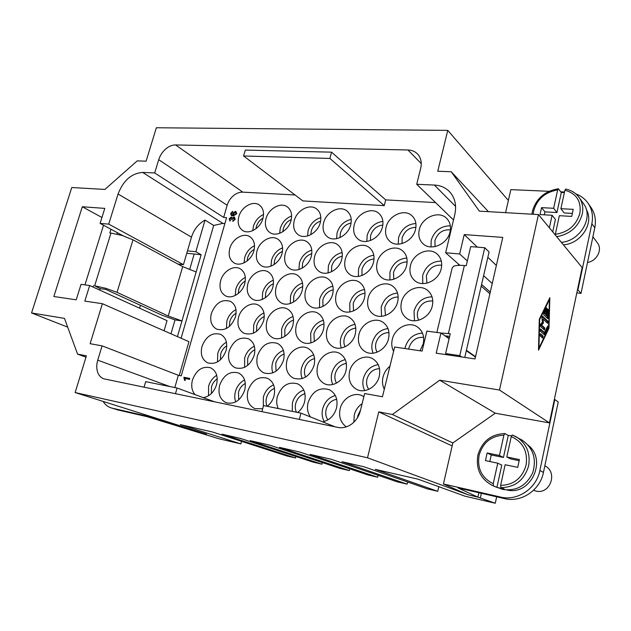 <?xml version="1.0" encoding="UTF-8"?>
<svg xmlns="http://www.w3.org/2000/svg" width="631" height="631" viewBox="0 0 631 631"><rect width="100%" height="100%" fill="white"/><g stroke="black" fill="none" stroke-linecap="round" stroke-linejoin="round"><path stroke-width="0.95" d="M295.032 194.971L242.809 192.139C239.559 192.029 236.404 193.228 233.36 195.736C230.354 198.323 228.288 201.51 227.152 205.296L223.666 217.427L226.576 217.64L181.247 375.847L178.344 375.287L174.819 387.56M242.809 192.139L175.56 144.933C172.145 144.933 168.8 146.337 165.527 149.153C162.293 152.055 160.029 155.573 158.72 159.706L227.152 205.296M459.889 265.328L445.644 252.771L454.801 214.524C456.773 205.233 454.975 197.566 449.39 191.516C445.383 187.517 440.375 185.364 434.365 185.057L416.72 184.291L420.68 168.39C421.831 163.421 421.192 159.122 418.771 155.494L417.501 153.956C414.985 151.424 411.798 150.099 407.942 149.981L421.248 163.595M169.857 386.551L97.742 360.167C96.425 364.663 96.433 368.772 97.758 372.495C98.996 375.69 101.015 377.795 103.823 378.821L337.885 427.416C342.641 428.315 347.224 427.203 351.633 424.087C355.971 420.814 358.858 416.436 360.309 410.962L364.647 393.531L382.457 396.765L394.651 347.026L422.1 351.088L426.887 331.109L440.959 333.018L449.098 338.697M255.934 228.769L256.344 226.616C257.503 222.846 259.727 220.014 263.009 218.129M262.914 218.476C260.477 228.248 248.922 234.953 242.58 230.41C238.573 227.444 237.319 222.885 238.818 216.741C241.302 206.929 253.039 200.193 259.404 205.075C263.174 208.041 264.342 212.505 262.914 218.476M252.794 230.654L253.41 226.387C255.176 220.795 258.552 216.827 263.537 214.485M282.846 231.719L283.287 228.714C284.652 224.344 287.31 221.284 291.262 219.533M291.033 220.495C288.588 230.591 276.417 237.406 269.839 232.516C265.801 229.439 264.515 224.833 265.982 218.697C268.483 208.553 280.85 201.707 287.46 206.976C291.23 210.044 292.421 214.548 291.033 220.495M279.659 233.312L280.243 228.477C282.207 222.317 286.001 218.145 291.632 215.968M310.862 234.653L311.272 230.891C312.858 225.922 315.965 222.68 320.595 221.165M320.28 222.601C317.827 233.044 304.978 239.961 298.147 234.677C294.093 231.49 292.784 226.845 294.22 220.724C296.728 210.226 309.813 203.277 316.667 208.979C320.43 212.15 321.636 216.693 320.28 222.601M307.581 235.986L308.109 230.646C310.278 223.895 314.522 219.549 320.84 217.608M340.03 237.587L340.361 233.162C342.183 227.57 345.756 224.186 351.088 223.011M350.718 224.786C348.265 235.615 334.659 242.627 327.568 236.901C323.522 233.604 322.196 228.919 323.6 222.838C326.117 211.945 339.991 204.894 347.089 211.101C350.828 214.374 352.035 218.933 350.718 224.786M336.615 238.684L337.072 232.902C339.47 225.519 344.187 221.024 351.23 219.399M370.413 240.553L370.618 235.521C372.708 229.274 376.778 225.788 382.828 225.07M382.441 227.065C379.98 238.321 365.523 245.42 358.171 239.181C354.149 235.773 352.824 231.064 354.18 225.038C356.704 213.712 371.485 206.574 378.829 213.349C382.504 216.717 383.711 221.292 382.441 227.065M366.824 241.405L367.195 235.253C369.845 227.207 375.074 222.577 382.883 221.355M402.065 243.558L402.113 237.974C404.51 231.033 409.109 227.491 415.9 227.349M415.513 229.447C413.053 241.16 397.625 248.338 390.021 241.515C386.054 238.005 384.729 233.273 386.046 227.326C388.57 215.518 404.376 208.317 411.956 215.739C415.553 219.202 416.736 223.776 415.513 229.447M398.264 244.158L398.555 237.698C401.49 228.943 407.263 224.21 415.892 223.492M435.051 246.618L434.933 240.529C437.685 232.847 442.844 229.298 450.392 229.873M450.029 231.924C447.568 244.158 431.036 251.383 423.196 243.897C419.315 240.285 418.014 235.56 419.276 229.716C421.808 217.38 438.782 210.123 446.582 218.302C450.045 221.844 451.197 226.387 450.029 231.924M431.012 246.934L431.218 240.245C434.475 230.725 440.856 225.922 450.345 225.819M247.139 260.966L247.612 257.827C248.772 254.041 250.98 251.217 254.238 249.355M253.891 250.83C251.477 260.445 240.427 267.055 233.998 262.867C229.621 259.846 228.225 255.074 229.787 248.535C232.255 238.865 243.487 232.232 249.955 236.767C254.072 239.78 255.381 244.473 253.891 250.83M244.063 262.859L244.678 257.535C246.405 252.021 249.687 248.093 254.53 245.751M274.13 264.547L274.564 260.532C275.921 256.17 278.555 253.126 282.459 251.398M282.018 253.504C279.604 263.427 267.986 270.147 261.297 265.635C256.864 262.512 255.421 257.669 256.959 251.122C259.436 241.137 271.259 234.393 277.987 239.283C282.136 242.407 283.477 247.147 282.018 253.504M270.983 266.172L271.519 260.232C273.428 254.159 277.127 250.034 282.601 247.849M302.233 268.143L302.565 263.348C304.134 258.387 307.21 255.161 311.785 253.67M311.288 256.289C308.859 266.542 296.625 273.373 289.661 268.506C285.188 265.257 283.705 260.358 285.212 253.804C287.697 243.479 300.182 236.625 307.179 241.918C311.343 245.159 312.716 249.955 311.288 256.289M298.976 269.54L299.402 263.032C301.515 256.383 305.641 252.077 311.785 250.113M331.504 271.787L331.677 266.274C333.483 260.698 337.017 257.33 342.278 256.178M341.765 259.183C339.336 269.808 326.393 276.741 319.152 271.464C314.648 268.096 313.134 263.143 314.609 256.604C317.109 245.901 330.328 238.944 337.601 244.702C341.765 248.054 343.154 252.889 341.765 259.183M328.081 272.955L328.388 265.943C330.715 258.678 335.306 254.214 342.16 252.55M361.997 275.495L361.973 269.319C364.04 263.088 368.062 259.625 374.033 258.931M373.52 262.204C371.091 273.231 357.367 280.259 349.834 274.517C345.323 271.022 343.792 266.022 345.228 259.515C347.728 248.393 361.784 241.35 369.34 247.628C373.473 251.106 374.869 255.965 373.52 262.204M358.376 276.433L358.55 268.98C361.113 261.06 366.201 256.462 373.812 255.184M393.776 279.281L393.515 272.489C395.882 265.564 400.425 262.046 407.145 261.928M406.648 265.359C404.219 276.828 389.595 283.934 381.771 277.664C377.283 274.043 375.737 269.003 377.133 262.551C379.641 250.972 394.651 243.842 402.483 250.736C406.561 254.325 407.949 259.199 406.648 265.359M389.911 279.975L389.95 272.135C392.79 263.513 398.413 258.813 406.829 258.008M426.911 283.153L426.39 275.794C429.112 268.128 434.223 264.594 441.708 265.209M441.235 268.648C438.797 280.614 423.164 287.791 415.04 280.89C410.615 277.143 409.069 272.087 410.418 265.714C412.926 253.623 429.033 246.429 437.133 254.033C441.116 257.732 442.481 262.606 441.235 268.648M422.762 283.579L422.667 275.424C425.815 266.053 432.03 261.266 441.314 261.068M238.289 293.533L238.763 289.448C239.914 285.685 242.083 282.885 245.27 281.04M244.741 283.611C242.359 293.06 231.829 299.575 225.33 295.758C220.566 292.713 219.004 287.704 220.637 280.748C223.082 271.243 233.801 264.704 240.348 268.869C244.836 271.922 246.303 276.835 244.741 283.611M235.284 295.474L235.828 289.085C237.508 283.682 240.679 279.809 245.341 277.459M265.367 297.769L265.722 292.776C267.063 288.446 269.642 285.425 273.468 283.705M272.884 286.963C270.494 296.696 259.451 303.33 252.676 299.22C247.825 296.057 246.208 290.978 247.817 283.982C250.27 274.17 261.534 267.528 268.349 272.008C272.9 275.187 274.414 280.172 272.884 286.963M262.259 299.465L262.677 292.405C264.531 286.458 268.096 282.38 273.373 280.172M293.565 302.06L293.746 296.247C295.284 291.325 298.289 288.122 302.77 286.64M302.17 290.449C299.78 300.498 288.162 307.234 281.103 302.817C276.173 299.528 274.501 294.369 276.078 287.342C278.539 277.206 290.41 270.447 297.516 275.305C302.115 278.602 303.669 283.65 302.17 290.449M290.315 303.535L290.575 295.852C292.618 289.345 296.602 285.086 302.525 283.074M322.938 306.429L322.883 299.843C324.649 294.322 328.104 290.978 333.255 289.818M332.671 294.078C330.273 304.473 318.024 311.32 310.665 306.532C305.672 303.117 303.953 297.887 305.499 290.844C307.967 280.345 320.516 273.483 327.915 278.752C332.545 282.183 334.138 287.286 332.671 294.078M319.507 307.699L319.586 299.441C321.834 292.327 326.266 287.91 332.876 286.174M353.549 310.894L353.21 303.598C355.229 297.43 359.165 293.983 365.026 293.265M364.473 297.864C362.076 308.638 349.109 315.587 341.434 310.381C336.394 306.824 334.627 301.523 336.142 294.488C338.618 283.595 351.924 276.638 359.646 282.388C364.284 285.946 365.893 291.104 364.473 297.864M349.889 311.959L349.779 303.172C352.248 295.426 357.162 290.867 364.513 289.487M385.47 315.484L384.792 307.502C387.111 300.64 391.567 297.138 398.169 296.996M397.648 301.807C395.251 313.008 381.479 320.051 373.473 314.364C368.409 310.665 366.619 305.301 368.094 298.289C370.571 286.963 384.752 279.912 392.79 286.214C397.404 289.913 399.029 295.111 397.648 301.807M381.534 316.32L381.219 307.06C383.94 298.637 389.382 293.959 397.53 293.029M418.771 320.209C417.351 317.606 416.996 314.735 417.722 311.572C420.38 303.968 425.404 300.451 432.787 301.034M432.298 305.932C429.9 317.598 415.206 324.72 406.861 318.474C401.813 314.624 399.999 309.222 401.426 302.257C403.911 290.441 419.094 283.311 427.447 290.268C432.006 294.101 433.623 299.323 432.298 305.932M414.512 320.785L413.999 311.115C417.004 301.949 423.015 297.185 432.022 296.815M229.392 326.479L229.802 321.479C230.922 317.772 233.028 315.003 236.112 313.165M235.473 316.849C231.269 327.276 224.967 331.362 216.575 329.09C211.401 326.038 209.666 320.8 211.369 313.386C215.684 302.833 222.088 298.834 230.583 301.397C235.466 304.473 237.098 309.624 235.473 316.849M226.434 328.491L226.868 321.045C228.485 315.792 231.522 311.982 235.978 309.616M256.549 331.393L256.77 325.454C258.071 321.195 260.579 318.205 264.279 316.486M263.624 320.887C259.302 331.622 252.755 335.755 243.976 333.271C238.676 330.1 236.87 324.768 238.55 317.29C240.971 307.668 251.666 301.121 258.544 305.183C263.529 308.385 265.217 313.615 263.624 320.887M253.481 333.184L253.717 325.004C255.5 319.223 258.915 315.208 263.963 312.96M284.841 336.394L284.802 329.587C286.3 324.752 289.219 321.581 293.549 320.067M292.926 325.091C290.568 334.927 279.588 341.568 272.466 337.609C267.047 334.304 265.17 328.885 266.818 321.345C269.256 311.414 280.495 304.757 287.673 309.143C292.745 312.471 294.496 317.787 292.926 325.091M281.615 337.979L281.631 329.114C283.587 322.78 287.405 318.584 293.076 316.51M314.325 341.513L313.962 333.886C315.674 328.451 319.034 325.139 324.034 323.94M323.458 329.469C321.092 339.628 309.553 346.38 302.115 342.112C296.586 338.666 294.638 333.152 296.255 325.572C298.692 315.303 310.547 308.535 318.048 313.291C323.182 316.762 324.989 322.157 323.458 329.469M310.894 342.909L310.665 333.397C312.81 326.487 317.054 322.118 323.387 320.288M345.062 346.766C343.824 344.218 343.572 341.41 344.313 338.358C346.277 332.292 350.102 328.869 355.805 328.088M355.292 334.044C352.926 344.55 340.756 351.412 332.979 346.782C327.355 343.193 325.336 337.585 326.929 329.974C329.374 319.333 341.907 312.455 349.74 317.638C354.938 321.25 356.783 326.724 355.292 334.044M341.379 347.981C340.156 344.826 339.991 341.45 340.882 337.853C343.24 330.328 347.941 325.809 355.001 324.295M377.141 352.177C375.555 349.456 375.153 346.403 375.942 343.019C378.182 336.268 382.52 332.782 388.964 332.553M388.522 338.808C386.156 349.7 373.268 356.673 365.136 351.633C359.441 347.878 357.367 342.191 358.913 334.564C361.358 323.514 374.68 316.533 382.867 322.204C388.089 325.975 389.966 331.512 388.522 338.808M373.15 353.186C371.714 349.874 371.454 346.309 372.369 342.491C374.956 334.312 380.162 329.666 387.986 328.562M408.691 349.101L408.927 347.878C411.491 340.393 416.389 336.891 423.614 337.364M393.594 351.333C391.717 347.689 391.291 343.698 392.301 339.352C394.754 327.844 408.967 320.777 417.517 327.032C422.731 330.959 424.631 336.544 423.235 343.792L420.009 350.781M404.944 348.549L405.197 347.334C408.044 338.437 413.802 333.696 422.47 333.097M220.416 359.82L220.716 353.928C221.804 350.315 223.824 347.594 226.781 345.764M226.079 350.528C222.073 360.703 215.96 364.821 207.725 362.88C202.117 359.836 200.201 354.37 201.975 346.466C206.085 336.165 212.316 332.135 220.653 334.367C225.961 337.443 227.767 342.83 226.079 350.528M217.521 361.926L217.782 353.423C219.336 348.344 222.222 344.613 226.434 342.223M247.66 365.428L247.691 358.558C248.953 354.409 251.351 351.459 254.892 349.724M254.23 355.285C250.136 365.735 243.787 369.908 235.189 367.786C229.416 364.623 227.405 359.047 229.156 351.049C233.367 340.448 239.843 336.37 248.567 338.815C254.009 342.018 255.894 347.507 254.23 355.285M244.631 367.329L244.639 358.037C246.342 352.445 249.592 348.509 254.372 346.214M276.047 371.162L275.731 363.377C277.183 358.668 279.983 355.537 284.139 353.983M283.548 360.23C279.359 370.989 272.758 375.208 263.75 372.897C257.811 369.6 255.705 363.906 257.432 355.821C261.762 344.897 268.506 340.779 277.648 343.461C283.216 346.798 285.18 352.39 283.548 360.23M272.844 372.882C271.732 369.75 271.638 366.398 272.56 362.833C274.43 356.712 278.05 352.579 283.429 350.434M305.641 377.046C304.371 374.428 304.134 371.541 304.915 368.394C306.563 363.093 309.789 359.812 314.593 358.55M314.104 365.381C309.805 376.47 302.927 380.738 293.486 378.198C287.389 374.759 285.188 368.961 286.884 360.79C289.282 350.773 300.435 344.1 307.975 348.312C313.662 351.798 315.705 357.485 314.104 365.381M302.217 378.6C300.845 375.271 300.64 371.683 301.61 367.826C303.653 361.153 307.683 356.846 313.694 354.906M336.52 383.104C334.864 380.304 334.462 377.141 335.298 373.615C337.175 367.692 340.858 364.3 346.356 363.417M345.977 370.76C343.658 380.974 332.277 387.75 324.46 383.719C318.213 380.13 315.918 374.207 317.582 365.964C319.988 355.608 331.732 348.817 339.636 353.399C345.425 357.036 347.539 362.825 345.977 370.76M332.829 384.5C331.172 380.99 330.849 377.164 331.859 373.024C334.091 365.759 338.555 361.295 345.26 359.631M368.756 389.359C366.674 386.401 366.075 382.962 366.966 379.05C369.103 372.471 373.284 368.993 379.515 368.63M379.247 376.368C376.936 386.937 364.939 393.831 356.752 389.461C350.363 385.699 347.973 379.673 349.606 371.367C352.011 360.624 364.442 353.731 372.716 358.731C378.592 362.533 380.769 368.417 379.247 376.368M364.734 390.581C362.793 386.906 362.344 382.851 363.385 378.434C365.822 370.547 370.76 365.941 378.206 364.631M384.295 389.264C382.425 385.509 382.007 381.424 383.041 377.007C384.176 372.621 386.48 369.009 389.958 366.185M211.361 393.555L211.519 386.811C212.56 383.317 214.477 380.659 217.261 378.829M195.034 394.612C191.808 390.802 190.948 385.927 192.455 379.988C196.367 369.955 202.401 365.885 210.565 367.786C216.315 370.839 218.31 376.47 216.551 384.681C214.051 392.143 209.626 396.465 203.269 397.64M208.522 395.771L208.585 386.235C210.06 381.353 212.773 377.709 216.725 375.311M238.684 399.88L238.494 392.119C239.701 388.104 241.973 385.218 245.325 383.459M244.71 390.155C240.837 400.322 234.7 404.526 226.3 402.783C220.038 399.66 217.805 393.823 219.627 385.281C223.626 374.964 229.889 370.847 238.423 372.913C244.347 376.092 246.437 381.842 244.71 390.155M235.702 401.915C234.551 398.682 234.464 395.211 235.442 391.52C237.059 386.148 240.111 382.299 244.591 379.957M267.126 406.277C265.943 403.643 265.746 400.764 266.542 397.64C267.923 393.081 270.581 390.005 274.524 388.396M262.709 408.738L254.948 408.675C248.464 405.417 246.122 399.455 247.912 390.778C251.998 380.17 258.513 375.997 267.449 378.269C273.538 381.581 275.739 387.442 274.043 395.866C272.829 400.18 270.565 403.659 267.244 406.301M263.34 406.396L263.372 397.017C265.138 391.141 268.546 387.095 273.594 384.863M296.436 412.217C295.182 409.527 294.945 406.577 295.742 403.383C297.311 398.264 300.38 395.022 304.947 393.665M278.232 408.525C276.559 404.857 276.275 400.859 277.372 396.513C281.568 385.588 288.343 381.361 297.714 383.853C303.984 387.308 306.28 393.302 304.615 401.813C303.401 406.23 301.09 409.779 297.666 412.469M292.248 411.373L292.437 402.736C294.361 396.339 298.147 392.103 303.803 390.045M327.899 419.915C325.801 416.894 325.217 413.376 326.156 409.369C327.931 403.651 331.441 400.283 336.686 399.273M310.428 416.941C307.565 412.808 306.784 407.997 308.094 402.491C312.4 391.212 319.475 386.945 329.319 389.69C335.747 393.31 338.145 399.423 336.52 408.02C334.185 415.648 329.579 420.262 322.701 421.871M324.216 421.524C322.086 417.675 321.581 413.4 322.709 408.699C324.799 401.734 328.996 397.341 335.298 395.503M357.501 417.659L357.856 415.616L360.506 410.166M346.356 426.848C340.606 422.683 338.539 416.649 340.148 408.73C342.515 398.319 354.046 391.52 362.336 395.811L363.866 396.67M353.896 422.171L354.267 414.906C355.561 410.087 358.179 406.332 362.131 403.643M440.746 332.987L450.258 333.76L445.612 353.549L459.77 355.639L484.758 247.738L470.694 246.618L466.214 265.714L464.353 265.541C459.289 265.107 455.7 265.367 453.586 266.306L452.143 268.088L436.865 332.458M544.829 465.828L544.837 465.836C558.238 472.059 550.145 494.941 535.853 491.036L533.542 490.295M528.202 445.218C547.416 460.149 530.718 495.824 507.127 490.019M497.749 463.193L501.787 465.102L496.92 487.384L493.505 485.98L493.245 483.725L497.749 463.193L485.444 460.622L487.148 452.971L499.437 455.479L503.893 435.169L504.879 433.584L508.263 435.437L511.504 435.776M506.811 456.986L519.4 459.549L517.72 467.366L505.123 464.731L500.635 485.365L500.88 487.621C515.133 487.392 524.385 480.096 528.652 465.725C530.592 453.003 526.451 443.348 516.221 436.778L512.293 434.996L511.252 436.581L506.811 456.986L510.771 458.966L519.163 460.677M500.88 487.621L504.248 489.025L496.92 487.384M512.293 434.996L521.648 439.846C533.045 447.608 536.76 458.485 532.801 472.493C526.546 485.657 516.568 491.304 502.852 489.451L493.505 485.98M549.364 227.799L552.109 215.274L540.018 214.572L541.556 207.646L553.639 208.293L557.67 189.915L558.372 188.756L561.298 192.581L564.406 192.471M556.692 236.696C570.053 234.243 578.58 226.718 582.263 214.106C583.494 207.883 582.46 202.362 579.171 197.535C575.882 193.039 571.37 190.215 565.644 189.079L564.895 190.223L560.88 208.687L564.122 212.939L572.364 213.404M122.201 235.497L110.969 233.076L94.658 285.788L105.976 288.359L117.019 292.358L133.015 239.827L122.201 235.497M546.927 309.387L547.392 308.654L547.566 310.01L546.485 315.027L547.598 316.099L547.747 310.791L548.268 309.513L548.513 310.326L548.315 317.385L547.787 318.663L543.717 314.822L543.764 313.039L546.501 307.786L546.533 309.608L544.719 313.339L545.839 314.412L546.927 309.387M545.839 314.412L543.741 313.221L545.705 309.064M544.719 313.339L543.741 313.221M547.195 318.127L547.377 316.068M547.598 316.099L546.627 315.981L545.626 314.388M546.485 315.027L545.515 314.916M540.081 335.81L540.515 333.775L543.07 336.047L542.699 338.106L540.081 335.81M542.092 337.593L542.1 335.921L540.081 334.13M549.412 299.686L539.679 319.594L538.945 348.131L548.623 327.883L549.412 299.686L548.891 299.63M539.679 319.594L539.284 319.546M548.986 328.215L538.503 350.173L539.292 319.239L549.846 297.682L548.986 328.215L548.489 328.152M544.64 334.438L544.253 334.698L540.199 331.062L540.57 328.988L544.498 332.513L547.818 325.959L547.842 327.757L544.64 334.438L543.859 334.343M543.717 334.217L546.982 327.331M544.498 332.513L543.528 332.387L540.199 329.39M543.843 329.508L543.843 327.86L540.664 324.949L542.455 322.954L542.368 322.22M541.643 325.075L544.813 327.978L544.45 330.029L540.325 326.306L540.491 324.318L542.431 322.149L541.926 317.716L542.455 316.099L548.016 321.321L547.653 323.356L542.96 318.986L543.425 323.072L541.643 325.075L540.664 324.949M543.425 323.072L542.455 322.954M542.96 318.986L542.061 318.876M547.061 322.827L547.053 321.203L542.076 316.517M549.42 422.888L582.153 267.576L538.456 214.572L499.484 390.037L549.42 422.888L495.28 413.195L452.829 442.97L392.395 414.496L439.72 380.193L495.28 413.195M438.797 486.698L437.74 491.312L375.256 469.361L418.014 479.166L465.015 496.195L495.264 503.246L477.896 497.141L478.874 492.724M407.634 481.997L407.129 484.143L341.955 461.718L363.992 466.774L427.4 488.891L437.74 491.312M378.135 475.301L377.669 477.241L310.066 454.399L331.172 459.242L397.183 481.808L407.129 484.143M349.724 468.825L349.29 470.592L279.494 447.379L299.733 452.025L368.086 474.993L377.669 477.241M322.346 462.57L321.936 464.187L250.168 440.651L269.587 445.107L340.062 468.431L349.29 470.592M295.939 456.521L295.553 458.003L222.002 434.183L240.648 438.466L313.031 462.097L321.936 464.187M103.105 401.411C105.14 404.652 107.838 406.821 111.198 407.902L118.186 410.04L147.055 416.657L219.107 438.813L240.861 443.893L180.356 424.631L212.86 432.093L286.963 455.992L295.553 458.003M235.6 212.442L233.486 213.562L234.006 214.903M233.446 213.538L234.322 215.013L236.136 213.688L235.576 212.426L233.486 213.562M232.61 212.19L231.34 213.31L231.861 214.619L233.162 215.068L232.863 213.317L235.355 211.385L236.735 213.712L233.194 215.936L230.938 215.013L230.765 213.215L232.792 211.33L232.65 212.213L231.892 212.466M231.94 212.497L231.325 214.035M231.372 214.067L231.885 214.635M235.899 211.598L236.783 213.735L233.233 215.968L231.403 215.455M232.65 212.213L232.792 211.33M189.489 379.334L184.899 378.442L185.238 380.446L184.544 380.304L183.866 377.275L189.757 378.419L189.537 379.357L184.899 378.442M184.946 378.458L185.238 380.446M185.285 380.461L184.544 380.304M189.537 379.357L189.757 378.419M232.997 220.55L234.551 219.265L234.014 217.837L232.105 219.627L231.498 219.493L230.978 217.853L229.731 218.933L230.433 220.274L230.055 221.126L229.14 218.902L231.238 216.969L232.153 218.026L234.353 216.961L235.142 219.32L232.847 221.418L232.997 220.55M234.03 217.853L232.105 219.627M232.145 219.659L231.498 219.493M231.198 217.94L229.779 218.957L230.236 220.187M230.055 221.126L230.433 220.274M231.609 217.119L232.184 217.963M234.377 216.977L235.189 219.343L232.847 221.418M458.224 265.383L458.524 264.129M435.579 202.59L385.699 199.893L384.24 205.635L302.872 200.918L243.59 155.983L329.895 158.444L331.575 152.166L385.699 199.893M481.358 493.292L480.38 497.717M495.264 503.246L496.668 496.802M170.962 333.791L175.008 319.893L181.973 320.95L168.24 315.997L117.019 292.358M189.702 269.413L194.174 254.025L186.76 253.276M538.456 214.572L479.363 211.14L451.22 171.735L437.74 171.269L447.765 130.38L156.362 127.754L146.108 161.181L137.219 160.873L104.896 189.434L71.76 187.517L31.55 312.96L67.683 327.134M554.357 399.431L554.823 399.51L539.86 470.56C536.445 488.686 517.317 501.353 500.525 497.047L504.461 498.593L457.996 487.937L477.896 497.141L468.005 494.767L367.502 457.783L75.136 392.553L206.566 434.175L200.074 432.669L205.777 433.923L153.814 418.203L154.011 417.533M31.55 312.96L64.472 318.379L77.574 354.133L85.982 357.193M77.574 354.133L86.4 355.821L75.136 392.553M168.24 315.997L182.69 266.621L196.146 271.985L177.429 336.631M133.015 239.827L182.69 266.621M94.658 285.788L100.132 288.651L105.819 289.424L162.151 315.263L175.008 319.893M100.132 288.651L99.69 290.071M93.514 285.63L93.072 287.066M84.948 284.873L103.523 225.235M117.374 232.689L116.94 234.085M110.977 229.25L109.826 232.973L110.969 233.076M181.097 338.24L213.664 225.456L205.043 220.077C198.473 223.76 193.954 229.447 191.477 237.153L187.462 250.878L195.847 251.714L201.147 254.735L196.146 271.985M201.147 254.735L194.174 254.025M118.186 410.04L111.198 407.902M112.223 408.178L147.969 416.357L148.167 415.679M147.969 416.357L153.814 418.203M195.847 251.714L205.043 220.077M187.462 250.878L183.424 264.673L108.721 224.123L118.068 194.009C123.29 180.505 131.477 173.312 142.653 172.429L154.69 172.949L158.72 159.706M177.958 264.073L183.424 264.673M97.742 360.167L102.088 345.867L90.123 343.698L102.388 303.708L84.822 301.105L89.665 285.512L167.041 320.666L164.084 330.778M139.569 308.188L140.429 305.301M552.109 215.274L555.43 219.454L552.717 231.869M541.556 207.646L544.947 211.866L556.936 212.537L561.298 192.581M544.301 214.816L544.947 211.866M553.639 208.293L556.936 212.537M560.88 208.687L573.232 209.35L571.718 216.409L559.35 215.692L555.201 234.882M561.353 242.343C580.323 240.979 594.016 217.111 583.525 203.718L579.171 197.535M586.309 209.531C594.536 222.909 580.804 243.992 563.38 244.804M587.508 262.457C596.863 261.131 602.771 249.49 597.439 242.911L592.903 236.759M508.263 435.437L503.451 457.467L491.249 454.967L489.798 461.529M499.437 455.479L503.451 457.467M487.148 452.971L491.249 454.967M451.22 171.735L488.441 211.669M477.896 497.141L468.005 494.767L443.435 483.977L452.829 442.97M367.502 457.783L378.75 411.877L452.151 445.928M504.461 498.593C521.127 502.868 540.089 490.334 543.449 472.39L558.222 402.01L554.823 399.51M378.75 411.877L392.395 414.496M449.635 336.386L445.754 335.858L449.201 338.263M466.412 350.3L475.529 356.681M464.771 357.414L489.08 251.958L484.758 247.738M445.612 353.549L447.616 354.874M459.77 355.639L461.726 356.965M489.901 293.762L481.208 286.127M576.805 292.926L581.025 293.36L594.781 227.807C596.263 220.187 594.994 213.396 590.987 207.433L588.053 203.206C592.083 209.2 593.353 216.047 591.854 223.729L577.925 289.858L577.468 289.81M500.525 497.047L443.435 483.977M505.573 212.663L510.85 189.631L548.994 191.311M575.851 193.891C580.954 195.807 585.016 198.907 588.053 203.206M560.746 191.824L564.508 191.99M577.925 289.858L581.025 293.36M240.861 443.893L241.547 441.345M447.765 130.38L508.373 200.453M299.315 419.418L300.955 413.131L263.561 405.552L261.92 411.672M300.955 413.131L335.061 426.832M175.442 393.744L177.082 388.018L145.674 381.645L144.042 387.229M177.082 388.018L214.934 401.931M329.895 158.444L384.24 205.635M331.575 152.166L245.293 150.068L243.59 155.983M175.56 144.933L407.942 149.981M102.388 303.708L188.937 341.679L179.251 375.461M224.881 223.548L222.885 223.39L213.664 225.456M481.587 284.463L490.279 292.129M445.644 252.771L459.66 253.962L467.342 260.934M483.614 275.692L492.243 283.524M89.665 285.512L81.052 284.344L76.217 299.828L53.848 296.515L82.306 206.755L104.778 208.388L100.092 223.39L108.721 224.123M459.66 253.962L464.235 234.59L502.773 237.398L475.017 358.936L436.195 353.179L440.959 333.018M416.72 184.291L453.492 219.982M154.69 172.949L223.666 217.427M102.088 345.867L178.344 375.287M100.092 223.39L123.155 235.797M466.317 350.718L475.435 357.083M499.484 390.037L439.72 380.193M464.235 234.59L477.296 247.139M487.858 257.29L496.368 265.47M82.306 206.755L101.938 217.482M493.245 483.725C481.784 477.935 477.068 468.462 479.095 455.306C482.865 442.568 491.131 435.855 503.893 435.169M511.252 436.581C522.973 441.968 527.926 451.441 526.12 465.015C522.216 478.219 513.721 484.994 500.635 485.365M557.67 189.915C545.184 192.116 537.194 199.049 533.708 210.707L533.211 214.264M555.288 234.346C568.089 232.366 576.284 225.346 579.889 213.286C581.443 201.171 576.442 193.48 564.895 190.223M547.566 310.01L546.809 309.924M546.533 309.608L545.555 309.498M548.315 317.385L547.345 317.275M548.513 310.326L547.811 310.247M543.07 336.047L542.1 335.921M547.842 327.757L546.872 327.639M544.813 327.978L543.843 327.86M548.016 321.321L547.053 321.203M448.381 333.507L464.353 265.541M539.86 470.56L543.449 472.39M591.854 223.729L594.781 227.807M118.068 194.009L191.477 237.153M434.365 185.057L455.59 206.408M142.653 172.429L222.885 223.39M477.88 455.156C481.997 441.361 490.997 434.167 504.879 433.576M532.454 211.014C536.24 198.465 544.853 191.043 558.293 188.764M532.438 211.085L531.957 214.193M477.872 455.18C475.703 469.306 480.783 479.521 493.103 485.815"/></g></svg>
